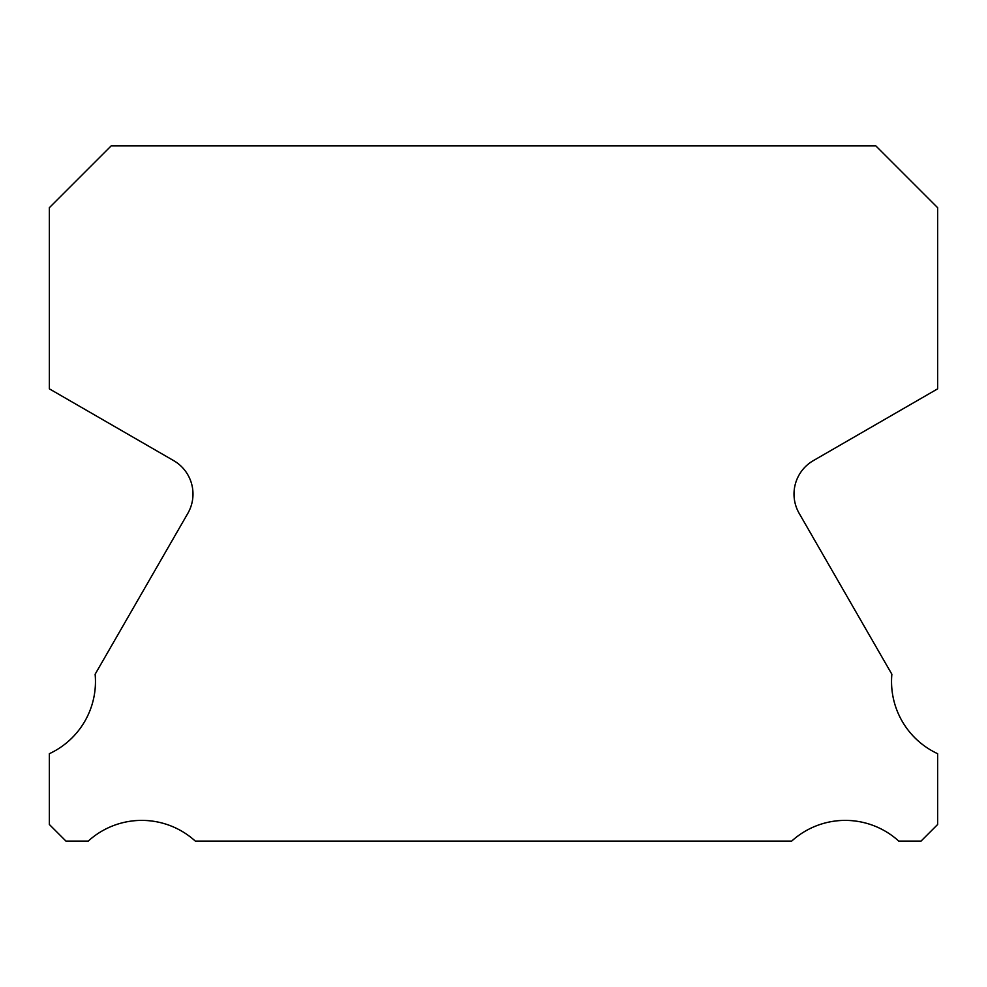 <?xml version="1.0" encoding="UTF-8"?>
<svg xmlns="http://www.w3.org/2000/svg" width="987" height="987" viewBox="0 0 987 987"><rect width="100%" height="100%" fill="white"/><g stroke="black" fill="none" stroke-linecap="round" stroke-linejoin="round"><path stroke-width="1.48" d="M937.65 753.698A79.565 79.565 0 0 1 891.866 674.244L799.174 513.363A38.616 38.616 0 0 1 813.325 460.633L937.65 388.841L937.65 207.702L875.851 145.903L111.149 145.903L49.35 207.702L49.35 388.841L173.675 460.633A38.616 38.616 0 0 1 187.826 513.363L95.134 674.244A79.565 79.565 0 0 1 49.35 753.698L49.35 824.49L65.956 841.097L88.238 841.097A79.565 79.565 0 0 1 195.303 841.097L791.697 841.097A79.565 79.565 0 0 1 898.762 841.097L921.044 841.097L937.65 824.49L937.65 753.698"/></g></svg>
